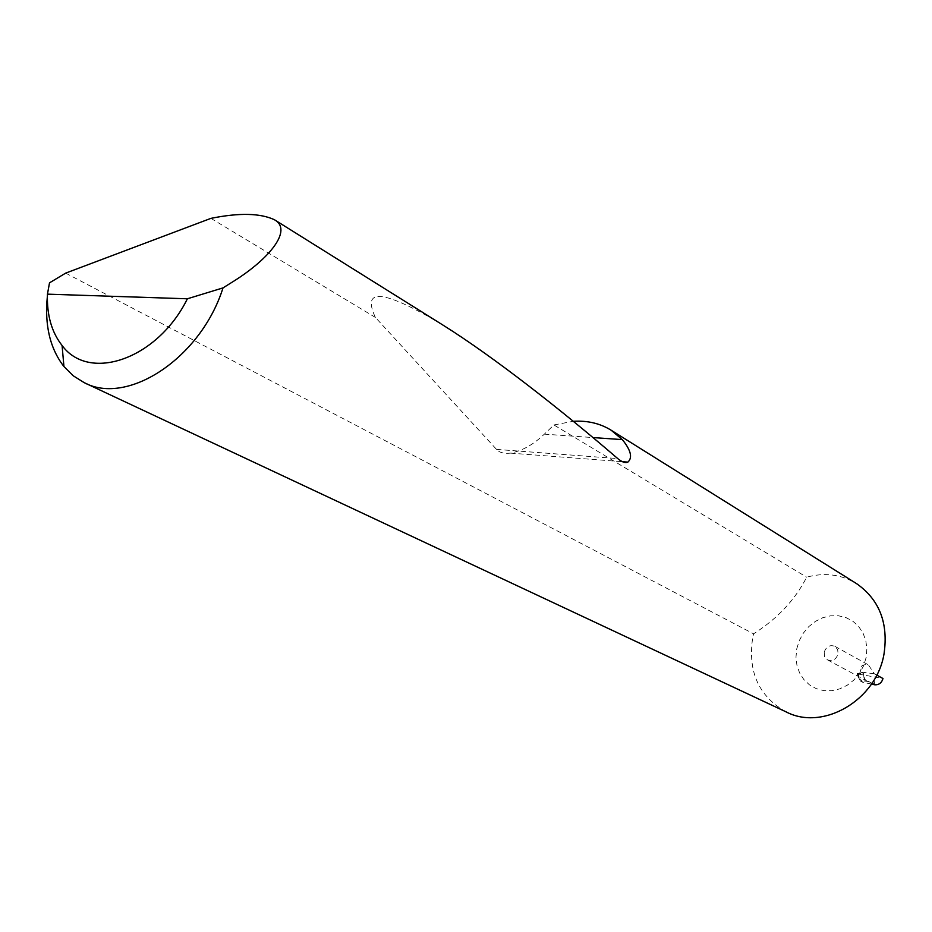 <?xml version="1.0" encoding="UTF-8"?>
<svg xmlns="http://www.w3.org/2000/svg" width="932" height="932" viewBox="0 0 932 932"><rect width="100%" height="100%" fill="white"/><g stroke="black" fill="none" stroke-linecap="round" stroke-linejoin="round"><path stroke-width="0.7" stroke-dasharray="4.66 3.5" d="M796.767 648.777L799.272 640.634L803.349 633.119L808.801 626.595L815.384 621.376L822.758 617.718L830.575 615.819L838.451 615.772L845.988 617.59L852.827 621.19L858.593 626.421L862.997 633.014L865.816 640.645L866.877 648.928L866.143 657.444L863.626 665.751L859.467 673.417L853.875 680.045L847.141 685.311L839.604 688.923L831.682 690.717L823.748 690.624L816.222 688.632L809.477 684.869L803.838 679.533L799.586 672.904L796.93 665.308L795.975 657.13L796.767 648.777M786.13 711.897C758.695 696.332 747.569 671.541 752.73 637.523L753.58 633.818C777.498 618.638 795.194 599.754 806.669 577.188C824.622 572.248 841.247 574.392 856.566 583.63M824.203 652.202C826.206 646.54 829.771 644.583 834.886 646.33L837.658 649.476L838.078 653.938C836.086 659.565 832.556 661.534 827.465 659.856L824.622 656.699L824.203 652.202M876.732 675.094L874.309 673.766L868.414 664.866C862.147 663.992 859.607 666.38 860.784 672.019L863.521 673.51L857.475 673.556L858.069 676.644L857.475 673.556M441.395 324.103C383.378 289.677 361.383 287.44 375.386 317.428L496.546 449.399C499.319 452.591 504.002 453.826 510.561 453.127C522.328 450.797 533.582 444.471 544.335 434.149L553.923 424.957L806.669 577.188M553.923 424.957L573.273 421.287M210.912 218.368L375.386 317.428M47.381 296.225L49.513 282.839M871.443 684.1L862.578 682.212L857.37 674.593M859.059 677.168L858.465 674.092L857.184 673.615M858.465 674.092L882.988 678.519M874.892 684.834L873.424 677.273M863.952 677.576L863.521 673.51L864.989 681.094L860.516 681.117L858.069 676.644M864.989 681.094L868.869 681.607L864.581 678.974M65.659 273.123L753.58 633.818M874.309 673.766L860.784 672.019M860.516 681.117L862.578 682.212M544.335 434.149L592.938 437.562M496.546 449.399L617.741 458.579M868.869 681.607L871.991 683.284M834.886 646.33L868.414 664.866M510.561 453.127L622.436 461.701M827.465 659.856L866.737 680.919"/><path stroke-width="1.4" d="M573.273 421.287C587.533 420.437 600.15 423.408 611.147 430.223L856.566 583.63C879.319 599.579 888.487 622.949 884.049 653.728C876.511 700.235 822.968 731.282 786.13 711.897L84.125 382.609L73.209 375.771L63.935 366.544C49.978 348.463 44.456 325.012 47.381 296.225M47.45 294.151C46.775 315.144 51.656 332.258 62.083 345.492C89.379 382.714 157.788 358.948 187.379 298.788L47.45 294.151L49.513 282.839L65.659 273.123L210.912 218.368C239.221 212.636 260.436 213.113 274.567 219.812C292.764 230.029 269.779 258.56 233.559 281.301L223.004 287.895C201.079 357.795 127.626 406.224 84.125 382.609M611.147 430.223L622.331 439.613C630.906 450.226 632.758 457.728 627.865 462.109C625.29 463.239 621.912 462.062 617.741 458.579C561.565 410.162 493.191 356.513 443.154 325.21L441.395 324.103M871.991 683.284L874.868 684.822L871.443 684.1M874.868 684.822L874.892 684.834C879.051 684.915 881.742 682.818 882.988 678.519L876.732 675.094M187.379 298.788L223.004 287.895M592.938 437.562L622.331 439.613M274.567 219.812L443.154 325.21M622.436 461.701L627.853 462.121M62.083 345.492L63.935 366.544"/></g></svg>
